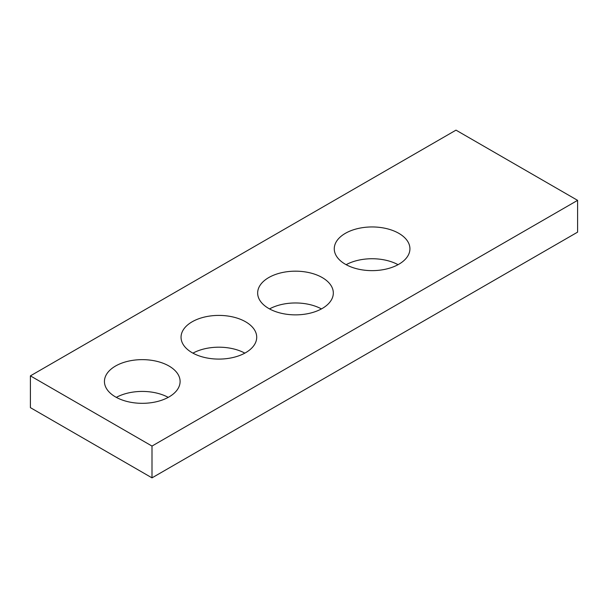 <?xml version="1.0" encoding="UTF-8"?>
<svg xmlns="http://www.w3.org/2000/svg" width="608" height="608" viewBox="0 0 608 608"><rect width="100%" height="100%" fill="white"/><g stroke="black" fill="none" stroke-linecap="round" stroke-linejoin="round"><path stroke-width="0.91" d="M577.6 200.351L456 130.142L30.4 375.866L30.4 407.649L152 477.858L577.6 232.134L577.6 200.351L152 446.067L152 477.858M30.4 375.866L152 446.067M345.344 264.237A37.833 21.842 0 0 0 386.574 268.972A37.833 21.842 0 0 0 409.929 248.794A37.833 21.842 0 0 0 372.096 226.951A37.833 21.842 0 0 0 334.263 248.794A37.833 21.842 0 0 0 345.344 264.237M398.05 264.685A37.833 21.842 0 0 0 346.142 264.685M192.128 352.693A37.833 21.842 0 0 0 233.358 357.428A37.833 21.842 0 0 0 256.713 337.25A37.833 21.842 0 0 0 218.88 315.408A37.833 21.842 0 0 0 181.047 337.25A37.833 21.842 0 0 0 192.128 352.693M244.834 353.142A37.833 21.842 0 0 0 192.926 353.142M115.52 396.925A37.833 21.842 0 0 0 156.75 401.66A37.833 21.842 0 0 0 180.105 381.482A37.833 21.842 0 0 0 142.272 359.64A37.833 21.842 0 0 0 104.439 381.482A37.833 21.842 0 0 0 115.52 396.925M168.226 397.374A37.833 21.842 0 0 0 116.318 397.374M268.736 308.469A37.833 21.842 0 0 0 309.966 313.204A37.833 21.842 0 0 0 333.321 293.018A37.833 21.842 0 0 0 295.488 271.176A37.833 21.842 0 0 0 257.655 293.018A37.833 21.842 0 0 0 268.736 308.469M321.442 308.917A37.833 21.842 0 0 0 269.534 308.917"/></g></svg>
